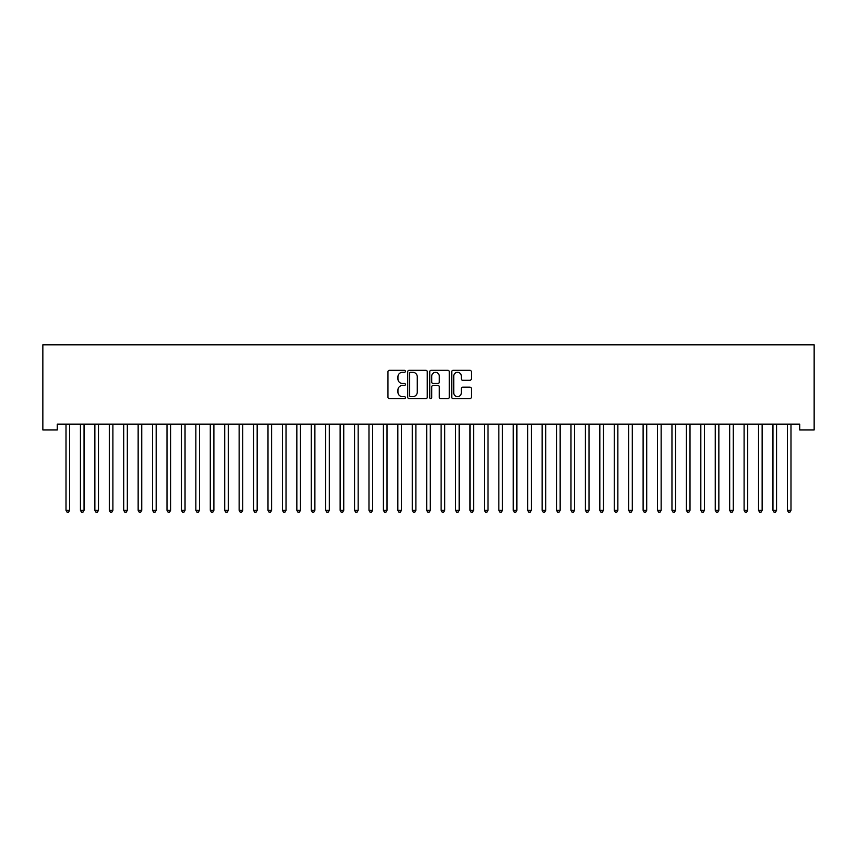 <?xml version="1.0" encoding="UTF-8"?>
<svg xmlns="http://www.w3.org/2000/svg" width="857" height="857" viewBox="0 0 857 857"><rect width="100%" height="100%" fill="white"/><g stroke="black" fill="none" stroke-linecap="round" stroke-linejoin="round"><path stroke-width="1.29" d="M405.415 371.306A0.996 0.996 0 0 0 404.429 370.32L389.378 370.32A1.414 1.414 0 0 0 387.964 371.734L387.964 397.23A1.414 1.414 0 0 0 389.378 398.644L404.429 398.644A0.996 0.996 0 0 0 405.415 397.648A0.996 0.996 0 0 0 404.429 396.662L402.479 396.662A4.531 4.531 0 0 1 397.948 392.131L397.948 389.999A4.531 4.531 0 0 1 402.479 385.468L404.429 385.468A0.996 0.996 0 0 0 405.415 384.482A0.996 0.996 0 0 0 404.429 383.486L402.479 383.486A4.531 4.531 0 0 1 397.948 378.955L397.948 376.834A4.531 4.531 0 0 1 402.479 372.302L404.429 372.302A0.996 0.996 0 0 0 405.415 371.306M469.882 380.304A1.414 1.414 0 0 0 471.307 378.89L471.307 371.734A1.414 1.414 0 0 0 469.882 370.32L453.182 370.32A1.414 1.414 0 0 0 451.757 371.734L451.757 397.23A1.414 1.414 0 0 0 453.182 398.644L469.882 398.644A1.414 1.414 0 0 0 471.307 397.23L471.307 388.585A1.414 1.414 0 0 0 469.882 387.171L462.737 387.171A1.414 1.414 0 0 0 461.323 388.585L461.323 392.87A3.792 3.792 0 0 1 457.531 396.662A3.792 3.792 0 0 1 453.739 392.87L453.739 376.094A3.792 3.792 0 0 1 457.531 372.302A3.792 3.792 0 0 1 461.323 376.094L461.323 378.89A1.414 1.414 0 0 0 462.737 380.304L469.882 380.304M799.72 424.161L57.28 424.161L57.28 429.925L42.85 429.925L42.85 344.803L814.15 344.803L814.15 429.925L799.72 429.925L799.72 424.161M427.257 371.734A1.414 1.414 0 0 0 425.843 370.32L409.132 370.32A1.414 1.414 0 0 0 407.718 371.734L407.718 397.23A1.414 1.414 0 0 0 409.132 398.644L425.843 398.644A1.414 1.414 0 0 0 427.257 397.23L427.257 371.734M431.157 370.32L447.868 370.32A1.414 1.414 0 0 1 449.282 371.734L449.282 397.23A1.414 1.414 0 0 1 447.868 398.644L440.712 398.644A1.414 1.414 0 0 1 439.298 397.23L439.298 386.893A1.414 1.414 0 0 0 437.884 385.468L433.139 385.468A1.414 1.414 0 0 0 431.724 386.893L431.724 397.648A0.996 0.996 0 0 1 430.728 398.644A0.996 0.996 0 0 1 429.743 397.648L429.743 371.734A1.414 1.414 0 0 1 431.157 370.32M410.696 372.302A0.996 0.996 0 0 0 409.7 373.298L409.7 395.666A0.996 0.996 0 0 0 410.696 396.662L412.742 396.662A4.531 4.531 0 0 0 417.273 392.131L417.273 376.834A4.531 4.531 0 0 0 412.742 372.302L410.696 372.302M439.298 376.159A3.792 3.792 0 0 0 435.506 372.377A3.792 3.792 0 0 0 431.724 376.159L431.724 382.072A1.414 1.414 0 0 0 433.139 383.486L437.884 383.486A1.414 1.414 0 0 0 439.298 382.072L439.298 376.159M65.818 424.161L65.903 424.365A1.446 1.446 0 0 1 66.01 424.911L66.01 510.322L69.61 510.322L69.61 424.911A1.446 1.446 0 0 1 69.717 424.365L69.803 424.161M69.61 510.322L68.528 512.197L67.092 512.197L66.01 510.322M80.247 424.161L80.333 424.365A1.446 1.446 0 0 1 80.429 424.911L80.429 510.322L84.04 510.322L84.04 424.911A1.446 1.446 0 0 1 84.147 424.365L84.232 424.161M84.04 510.322L82.958 512.197L81.511 512.197L80.429 510.322M94.677 424.161L94.752 424.365A1.446 1.446 0 0 1 94.859 424.911L94.859 510.322L98.469 510.322L98.469 424.911A1.446 1.446 0 0 1 98.576 424.365L98.662 424.161M98.469 510.322L97.387 512.197L95.941 512.197L94.859 510.322M109.096 424.161L109.182 424.365A1.446 1.446 0 0 1 109.289 424.911L109.289 510.322L112.899 510.322L112.899 424.911A1.446 1.446 0 0 1 112.995 424.365L113.081 424.161M112.899 510.322L111.817 512.197L110.371 512.197L109.289 510.322M123.526 424.161L123.612 424.365A1.446 1.446 0 0 1 123.719 424.911L123.719 510.322L127.329 510.322L127.329 424.911A1.446 1.446 0 0 1 127.425 424.365L127.511 424.161M127.329 510.322L126.247 512.197L124.801 512.197L123.719 510.322M137.956 424.161L138.041 424.365A1.446 1.446 0 0 1 138.148 424.911L138.148 510.322L141.748 510.322L141.748 424.911A1.446 1.446 0 0 1 141.855 424.365L141.941 424.161M141.748 510.322L140.666 512.197L139.23 512.197L138.148 510.322M152.385 424.161L152.471 424.365A1.446 1.446 0 0 1 152.567 424.911L152.567 510.322L156.178 510.322L156.178 424.911A1.446 1.446 0 0 1 156.285 424.365L156.37 424.161M156.178 510.322L155.096 512.197L153.649 512.197L152.567 510.322M166.815 424.161L166.89 424.365A1.446 1.446 0 0 1 166.997 424.911L166.997 510.322L170.607 510.322L170.607 424.911A1.446 1.446 0 0 1 170.714 424.365L170.8 424.161M170.607 510.322L169.525 512.197L168.079 512.197L166.997 510.322M181.234 424.161L181.32 424.365A1.446 1.446 0 0 1 181.427 424.911L181.427 510.322L185.037 510.322L185.037 424.911A1.446 1.446 0 0 1 185.133 424.365L185.219 424.161M185.037 510.322L183.955 512.197L182.509 512.197L181.427 510.322M195.664 424.161L195.75 424.365A1.446 1.446 0 0 1 195.857 424.911L195.857 510.322L199.467 510.322L199.467 424.911A1.446 1.446 0 0 1 199.563 424.365L199.649 424.161M199.467 510.322L198.385 512.197L196.939 512.197L195.857 510.322M210.094 424.161L210.179 424.365A1.446 1.446 0 0 1 210.286 424.911L210.286 510.322L213.886 510.322L213.886 424.911A1.446 1.446 0 0 1 213.993 424.365L214.079 424.161M213.886 510.322L212.804 512.197L211.368 512.197L210.286 510.322M224.523 424.161L224.609 424.365A1.446 1.446 0 0 1 224.705 424.911L224.705 510.322L228.316 510.322L228.316 424.911A1.446 1.446 0 0 1 228.423 424.365L228.508 424.161M228.316 510.322L227.234 512.197L225.787 512.197L224.705 510.322M238.953 424.161L239.028 424.365A1.446 1.446 0 0 1 239.135 424.911L239.135 510.322L242.745 510.322L242.745 424.911A1.446 1.446 0 0 1 242.852 424.365L242.938 424.161M242.745 510.322L241.663 512.197L240.217 512.197L239.135 510.322M253.372 424.161L253.458 424.365A1.446 1.446 0 0 1 253.565 424.911L253.565 510.322L257.175 510.322L257.175 424.911A1.446 1.446 0 0 1 257.271 424.365L257.357 424.161M257.175 510.322L256.093 512.197L254.647 512.197L253.565 510.322M267.802 424.161L267.887 424.365A1.446 1.446 0 0 1 267.995 424.911L267.995 510.322L271.605 510.322L271.605 424.911A1.446 1.446 0 0 1 271.701 424.365L271.787 424.161M271.605 510.322L270.523 512.197L269.077 512.197L267.995 510.322M282.232 424.161L282.317 424.365A1.446 1.446 0 0 1 282.424 424.911L282.424 510.322L286.024 510.322L286.024 424.911A1.446 1.446 0 0 1 286.131 424.365L286.217 424.161M286.024 510.322L284.942 512.197L283.506 512.197L282.424 510.322M296.661 424.161L296.747 424.365A1.446 1.446 0 0 1 296.843 424.911L296.843 510.322L300.453 510.322L300.453 424.911A1.446 1.446 0 0 1 300.561 424.365L300.646 424.161M300.453 510.322L299.372 512.197L297.925 512.197L296.843 510.322M311.091 424.161L311.177 424.365A1.446 1.446 0 0 1 311.273 424.911L311.273 510.322L314.883 510.322L314.883 424.911A1.446 1.446 0 0 1 314.99 424.365L315.076 424.161M314.883 510.322L313.801 512.197L312.355 512.197L311.273 510.322M325.51 424.161L325.596 424.365A1.446 1.446 0 0 1 325.703 424.911L325.703 510.322L329.313 510.322L329.313 424.911A1.446 1.446 0 0 1 329.409 424.365L329.495 424.161M329.313 510.322L328.231 512.197L326.785 512.197L325.703 510.322M339.94 424.161L340.025 424.365A1.446 1.446 0 0 1 340.133 424.911L340.133 510.322L343.743 510.322L343.743 424.911A1.446 1.446 0 0 1 343.839 424.365L343.925 424.161M343.743 510.322L342.661 512.197L341.215 512.197L340.133 510.322M354.37 424.161L354.455 424.365A1.446 1.446 0 0 1 354.562 424.911L354.562 510.322L358.162 510.322L358.162 424.911A1.446 1.446 0 0 1 358.269 424.365L358.355 424.161M358.162 510.322L357.08 512.197L355.644 512.197L354.562 510.322M368.799 424.161L368.885 424.365A1.446 1.446 0 0 1 368.981 424.911L368.981 510.322L372.591 510.322L372.591 424.911A1.446 1.446 0 0 1 372.699 424.365L372.784 424.161M372.591 510.322L371.51 512.197L370.063 512.197L368.981 510.322M383.229 424.161L383.315 424.365A1.446 1.446 0 0 1 383.411 424.911L383.411 510.322L387.021 510.322L387.021 424.911A1.446 1.446 0 0 1 387.128 424.365L387.214 424.161M387.021 510.322L385.939 512.197L384.493 512.197L383.411 510.322M397.648 424.161L397.734 424.365A1.446 1.446 0 0 1 397.841 424.911L397.841 510.322L401.451 510.322L401.451 424.911A1.446 1.446 0 0 1 401.547 424.365L401.633 424.161M401.451 510.322L400.369 512.197L398.923 512.197L397.841 510.322M412.078 424.161L412.163 424.365A1.446 1.446 0 0 1 412.271 424.911L412.271 510.322L415.881 510.322L415.881 424.911A1.446 1.446 0 0 1 415.977 424.365L416.063 424.161M415.881 510.322L414.799 512.197L413.353 512.197L412.271 510.322M426.507 424.161L426.593 424.365A1.446 1.446 0 0 1 426.7 424.911L426.7 510.322L430.3 510.322L430.3 424.911A1.446 1.446 0 0 1 430.407 424.365L430.493 424.161M430.3 510.322L429.218 512.197L427.782 512.197L426.7 510.322M440.937 424.161L441.023 424.365A1.446 1.446 0 0 1 441.119 424.911L441.119 510.322L444.729 510.322L444.729 424.911A1.446 1.446 0 0 1 444.837 424.365L444.922 424.161M444.729 510.322L443.647 512.197L442.201 512.197L441.119 510.322M455.367 424.161L455.453 424.365A1.446 1.446 0 0 1 455.549 424.911L455.549 510.322L459.159 510.322L459.159 424.911A1.446 1.446 0 0 1 459.266 424.365L459.352 424.161M459.159 510.322L458.077 512.197L456.631 512.197L455.549 510.322M469.786 424.161L469.872 424.365A1.446 1.446 0 0 1 469.979 424.911L469.979 510.322L473.589 510.322L473.589 424.911A1.446 1.446 0 0 1 473.685 424.365L473.771 424.161M473.589 510.322L472.507 512.197L471.061 512.197L469.979 510.322M484.216 424.161L484.301 424.365A1.446 1.446 0 0 1 484.409 424.911L484.409 510.322L488.019 510.322L488.019 424.911A1.446 1.446 0 0 1 488.115 424.365L488.201 424.161M488.019 510.322L486.937 512.197L485.49 512.197L484.409 510.322M498.645 424.161L498.731 424.365A1.446 1.446 0 0 1 498.838 424.911L498.838 510.322L502.438 510.322L502.438 424.911A1.446 1.446 0 0 1 502.545 424.365L502.63 424.161M502.438 510.322L501.356 512.197L499.92 512.197L498.838 510.322M513.075 424.161L513.161 424.365A1.446 1.446 0 0 1 513.257 424.911L513.257 510.322L516.867 510.322L516.867 424.911A1.446 1.446 0 0 1 516.975 424.365L517.06 424.161M516.867 510.322L515.785 512.197L514.339 512.197L513.257 510.322M527.505 424.161L527.591 424.365A1.446 1.446 0 0 1 527.687 424.911L527.687 510.322L531.297 510.322L531.297 424.911A1.446 1.446 0 0 1 531.404 424.365L531.49 424.161M531.297 510.322L530.215 512.197L528.769 512.197L527.687 510.322M541.924 424.161L542.01 424.365A1.446 1.446 0 0 1 542.117 424.911L542.117 510.322L545.727 510.322L545.727 424.911A1.446 1.446 0 0 1 545.823 424.365L545.909 424.161M545.727 510.322L544.645 512.197L543.199 512.197L542.117 510.322M556.354 424.161L556.439 424.365A1.446 1.446 0 0 1 556.547 424.911L556.547 510.322L560.157 510.322L560.157 424.911A1.446 1.446 0 0 1 560.253 424.365L560.339 424.161M560.157 510.322L559.075 512.197L557.628 512.197L556.547 510.322M570.783 424.161L570.869 424.365A1.446 1.446 0 0 1 570.976 424.911L570.976 510.322L574.576 510.322L574.576 424.911A1.446 1.446 0 0 1 574.683 424.365L574.768 424.161M574.576 510.322L573.494 512.197L572.058 512.197L570.976 510.322M585.213 424.161L585.299 424.365A1.446 1.446 0 0 1 585.395 424.911L585.395 510.322L589.005 510.322L589.005 424.911A1.446 1.446 0 0 1 589.113 424.365L589.198 424.161M589.005 510.322L587.923 512.197L586.477 512.197L585.395 510.322M599.643 424.161L599.729 424.365A1.446 1.446 0 0 1 599.825 424.911L599.825 510.322L603.435 510.322L603.435 424.911A1.446 1.446 0 0 1 603.542 424.365L603.628 424.161M603.435 510.322L602.353 512.197L600.907 512.197L599.825 510.322M614.062 424.161L614.148 424.365A1.446 1.446 0 0 1 614.255 424.911L614.255 510.322L617.865 510.322L617.865 424.911A1.446 1.446 0 0 1 617.972 424.365L618.047 424.161M617.865 510.322L616.783 512.197L615.337 512.197L614.255 510.322M628.492 424.161L628.577 424.365A1.446 1.446 0 0 1 628.684 424.911L628.684 510.322L632.295 510.322L632.295 424.911A1.446 1.446 0 0 1 632.391 424.365L632.477 424.161M632.295 510.322L631.213 512.197L629.766 512.197L628.684 510.322M642.921 424.161L643.007 424.365A1.446 1.446 0 0 1 643.114 424.911L643.114 510.322L646.714 510.322L646.714 424.911A1.446 1.446 0 0 1 646.821 424.365L646.906 424.161M646.714 510.322L645.632 512.197L644.196 512.197L643.114 510.322M657.351 424.161L657.437 424.365A1.446 1.446 0 0 1 657.533 424.911L657.533 510.322L661.143 510.322L661.143 424.911A1.446 1.446 0 0 1 661.25 424.365L661.336 424.161M661.143 510.322L660.061 512.197L658.615 512.197L657.533 510.322M671.781 424.161L671.867 424.365A1.446 1.446 0 0 1 671.963 424.911L671.963 510.322L675.573 510.322L675.573 424.911A1.446 1.446 0 0 1 675.68 424.365L675.766 424.161M675.573 510.322L674.491 512.197L673.045 512.197L671.963 510.322M686.2 424.161L686.286 424.365A1.446 1.446 0 0 1 686.393 424.911L686.393 510.322L690.003 510.322L690.003 424.911A1.446 1.446 0 0 1 690.11 424.365L690.185 424.161M690.003 510.322L688.921 512.197L687.475 512.197L686.393 510.322M700.63 424.161L700.715 424.365A1.446 1.446 0 0 1 700.822 424.911L700.822 510.322L704.433 510.322L704.433 424.911A1.446 1.446 0 0 1 704.529 424.365L704.615 424.161M704.433 510.322L703.351 512.197L701.904 512.197L700.822 510.322M715.059 424.161L715.145 424.365A1.446 1.446 0 0 1 715.252 424.911L715.252 510.322L718.852 510.322L718.852 424.911A1.446 1.446 0 0 1 718.959 424.365L719.044 424.161M718.852 510.322L717.77 512.197L716.334 512.197L715.252 510.322M729.489 424.161L729.575 424.365A1.446 1.446 0 0 1 729.671 424.911L729.671 510.322L733.281 510.322L733.281 424.911A1.446 1.446 0 0 1 733.388 424.365L733.474 424.161M733.281 510.322L732.199 512.197L730.753 512.197L729.671 510.322M743.919 424.161L744.005 424.365A1.446 1.446 0 0 1 744.101 424.911L744.101 510.322L747.711 510.322L747.711 424.911A1.446 1.446 0 0 1 747.818 424.365L747.904 424.161M747.711 510.322L746.629 512.197L745.183 512.197L744.101 510.322M758.338 424.161L758.424 424.365A1.446 1.446 0 0 1 758.531 424.911L758.531 510.322L762.141 510.322L762.141 424.911A1.446 1.446 0 0 1 762.248 424.365L762.323 424.161M762.141 510.322L761.059 512.197L759.613 512.197L758.531 510.322M772.768 424.161L772.853 424.365A1.446 1.446 0 0 1 772.96 424.911L772.96 510.322L776.571 510.322L776.571 424.911A1.446 1.446 0 0 1 776.667 424.365L776.753 424.161M776.571 510.322L775.489 512.197L774.042 512.197L772.96 510.322M787.197 424.161L787.283 424.365A1.446 1.446 0 0 1 787.39 424.911L787.39 510.322L790.99 510.322L790.99 424.911A1.446 1.446 0 0 1 791.097 424.365L791.182 424.161M790.99 510.322L789.908 512.197L788.472 512.197L787.39 510.322"/></g></svg>
